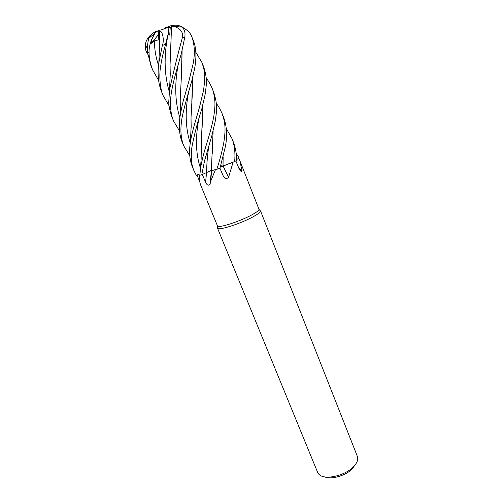 <?xml version="1.0" encoding="UTF-8"?>
<svg xmlns="http://www.w3.org/2000/svg" width="503" height="503" viewBox="0 0 503 503"><rect width="100%" height="100%" fill="white"/><g stroke="black" fill="none" stroke-linecap="round" stroke-linejoin="round"><path stroke-width="0.75" d="M220.509 166.323L222.012 165.638L220.509 166.323M158.583 80.317L152.648 69.98C150.221 63.573 149.014 57.581 149.026 52.01C149.02 48.024 149.881 43.95 151.61 39.781L154.905 33.123L158.841 30.123L159.225 30.067L159.055 31.362L159.413 31.041M199.817 181.935L197.019 175.019L196.327 175.289L199.924 173.875L196.289 175.302L193.881 170.561C192.221 166.468 190.316 160.243 191.869 147.429C194.007 135.747 197.339 122.833 201.866 108.679L205.061 94.841C206.287 84.756 207.884 79.788 203.589 66.648L203.57 66.591M210.619 170.724L201.804 174.711L204.558 160.79L211.845 135.728L215.353 120.745C216.365 111.616 218.201 106.284 213.706 92.275L212.147 88.333C213.027 90.188 213.832 93.432 214.574 98.072C215.058 102.958 215.322 106.202 213.744 116.69C211.329 129.019 209.235 135.005 206.551 144.154C203.86 152.654 201.841 160.765 200.49 168.486L199.848 175.277L201.804 174.711M213.121 130.849L211.329 170.586L215.919 169.618L211.537 170.63M223.093 156.955L222.999 165.927L234.587 161.551L233.09 162.199L228.563 177.314C226.664 179.206 224.935 178.861 223.382 176.264L219.886 168.103M199.854 175.157L199.672 175.201C199.138 179.131 199.628 182.796 201.143 186.204L217.535 226.073C218.736 228.312 240.541 221.213 252.16 214.693C256.58 212.247 258.869 210.48 259.02 209.393L239.837 160.646L242 170.592L241.302 171.536L238.994 168.568L235.857 160.903M215.372 169.832L210.644 181.382L210.015 184.394C208.412 185.896 206.94 185.173 205.601 182.231L202.313 174.466M217.585 227.425L217.623 228.324C218.862 230.695 241.44 223.376 253.449 216.598C258.02 214.052 260.372 212.216 260.516 211.078L259.913 210.399M217.485 228.129L317.644 472.43L318.952 474.348C324.089 480.277 344.14 476.184 353.031 467.18C356.055 464.231 357.633 461.421 357.765 458.749L357.388 456.454L260.485 210.839M324.844 476.926C331.232 479.793 345.297 475.825 351.886 469.236L355.3 464.665M197.006 175.025L199.924 173.893M211.386 170.605L210.015 184.394M211.141 170.618L206.639 172.372M220.27 167.134L233.09 162.199M223.081 165.952L228.563 177.314M224.338 165.512L233.461 162.016M216.328 103.561C218.076 105.504 220.018 108.868 222.137 113.653C226.073 124.775 225.313 131.629 223.873 142.173C222.219 150.862 219.868 159.916 216.818 169.335L215.919 169.618M238.9 168.342L242 170.592M236.492 159.526L238.787 158.37L239.837 160.646M238.787 158.37L236.492 159.495L238.705 158.357M222.546 166.147L222.999 165.977M167.304 27.168L168.392 26.59C171.422 25.383 172.799 25.244 172.529 26.181L173.692 26.326C180.533 28.407 183.419 32.192 182.344 37.675L182.293 37.945C177.622 55.003 173.372 72.287 169.536 89.792L168.819 101.065C168.524 104.687 169.574 110.031 171.969 117.105L173.472 120.777M159.357 41.831L159.52 42.459M179.533 131.019L173.592 121.066C170.901 114.759 169.983 106.718 170.825 96.947C171.366 91.791 172.359 86.302 175.314 74.828L181.369 53.381L184.79 37.191C185.406 33.424 184.79 30.375 182.941 28.042L181.816 27.074C179.169 25.188 175.956 24.691 172.183 25.596M195.843 52.268L201.992 62.592C204.369 70.439 205.947 73.702 203.457 90.798L199.458 107.346L194.259 125.222C191.781 134.351 191.165 137.244 190.335 142.77C188.902 151.516 189.562 159.501 192.309 166.713L193.881 170.561M194.623 68.578C197.346 52.972 195.189 45.283 193.341 40.661L191.693 36.493C194.699 44.478 195.126 53.796 192.982 64.441L188.707 81.932L184.261 97.419C182.941 101.531 181.533 107.912 180.024 116.564C179.345 119.852 179.181 124.719 179.546 131.151C180.168 136.011 181.055 139.652 182.205 142.079L183.821 146.021C181.243 139.532 180.382 132.138 181.243 123.832C181.394 117.312 187.047 96.966 191.756 81.065L194.623 68.578M180.546 26.288C186.613 29.293 190.291 32.613 191.599 36.241L191.693 36.493M189.763 155.748L183.821 146.021M216.818 169.335L219.993 168.059L225.463 146.184C227.413 135.678 226.822 126.14 223.684 117.57L222.125 113.621M169.146 105.894L163.192 95.696C160.778 91.219 158.652 77.324 160.627 66.339C162.173 56.355 163.632 51.639 165.55 44.132L168.618 32.387C168.643 30.054 168.335 28.438 167.694 27.546L165.481 27.445M151.61 39.781L151.309 43.308L154.415 40.869L158.206 39.951L158.539 31.834L159.86 30.809C162.928 31.859 164.311 40.762 162.337 45.496L158.841 62.73C157.301 73.645 158.212 83.316 161.57 91.741L163.192 95.696M156.452 31.368C154.496 31.959 152.321 33.462 149.913 35.87L148.655 38.505C147.505 43.818 147.178 48.609 147.681 52.878L150.982 65.918L152.497 69.615M226.312 128.598L231.946 138.514C234.568 145.204 235.467 152.874 234.643 161.526L223.03 165.921L223.137 156.773M192.611 77.839L192.221 95.878L191.014 117.79L191.146 127.731M192.567 78.015L191.819 101.795M191.039 118.368L191.159 126.901M216.768 169.348L211.411 170.567L211.361 169.178M213.077 131.038L212.253 153.553M211.379 169.731L211.367 170.517M159.489 31.085L159.501 48.458M236.133 153.245L239.221 158.068M234.643 161.526L236.479 160.57C236.812 155.018 235.819 148.97 233.493 142.437L233.379 142.148M180.797 101.034L180.634 92.212M181.394 75.217L182.048 50.834M177.207 26.225L177.062 25.867M176.635 26.2L176.264 26.194M177.157 25.848L177.308 26.231M182.092 50.658L181.772 68.98L180.602 91.634L180.778 101.858M168.178 34.757L169.737 35.122L170.247 27.332L171.466 26.628L170.813 48.068M170.083 65.579L170.234 74.601M171.466 26.628L172.529 26.181M171.517 26.621L170.052 65.025L170.215 75.387M221.754 166.418L220.283 167.078M150.542 35.713L150.667 36.323M147.882 54.387C145.738 51.463 144.908 48.112 145.386 44.346L146.606 47.269L147.53 46.477M150.466 35.763L150.598 36.386M202.904 104.743L202.118 127.907M201.294 144.191L201.363 152.403M206.155 78.091C208.28 80.562 210.279 83.976 212.147 88.333M202.948 104.561L201.275 143.669L201.345 153.239M158.539 31.834L159.86 30.809M165.191 27.659L165.059 28.388M168.335 34.034L169.737 35.122M170.247 27.332L167.751 27.615M167.254 27.671L166.506 27.904M146.606 47.269L147.542 46.226M145.386 44.346C146.153 40.077 148.347 36.625 151.963 33.997M151.309 43.308L158.395 34.688M206.588 172.397L205.601 182.231M182.293 37.945L184.79 37.191M162.337 45.496L165.55 44.132M147.681 52.878L149.026 52.01M188.493 92.533C184.922 111.704 185.513 128.605 190.272 143.229M208.846 145.82C207.437 155.157 206.702 163.997 206.639 172.34M154.415 40.869C154.515 49.621 155.892 57.757 158.546 65.264M178.075 65.233C174.459 84.831 175.057 102.316 179.873 117.689M167.468 37.518C163.84 57.487 164.443 75.538 169.285 91.678M198.748 119.374C195.221 138.111 195.805 154.427 200.502 168.323M159.35 41.171L159.501 41.535M217.535 226.073L217.623 228.324M211.656 170.649L210.644 181.376M240.377 170.875L241.302 171.536M259.02 209.393L260.516 211.078M181.816 27.074L173.692 26.326M191.014 117.79L191.171 126.297L190.335 142.77M159.325 37.914L159.508 47.848L158.841 62.724M180.024 116.564L180.696 104.127C180.709 105.064 180.967 96.916 180.602 91.634M169.536 89.792L170.247 74.174L170.052 65.025M150.73 36.266L150.649 35.927M200.49 168.48L201.156 158.69L201.275 143.669M233.493 142.437L231.946 138.514M203.589 66.648L201.992 62.592M154.905 33.123L148.655 38.505M167.694 27.546L160.721 30.092"/></g></svg>
